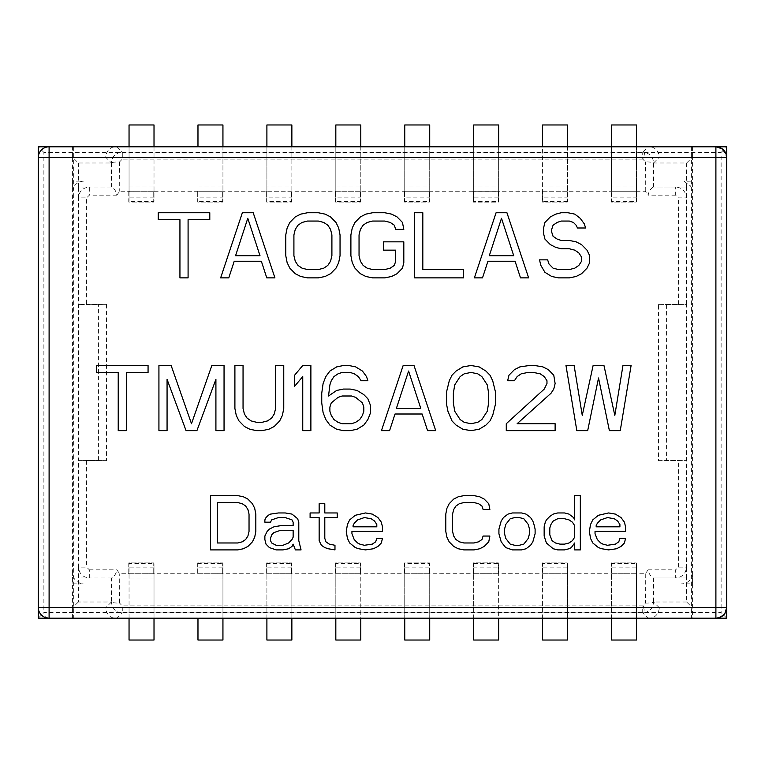 <?xml version="1.0" encoding="UTF-8"?>
<svg xmlns="http://www.w3.org/2000/svg" width="765" height="765" viewBox="0 0 765 765"><rect width="100%" height="100%" fill="white"/><g stroke="black" fill="none" stroke-linecap="round" stroke-linejoin="round"><path stroke-width="0.57" stroke-dasharray="3.83 2.87" d="M658.445 460.645L686.511 460.377L658.445 460.645L658.445 304.355L686.511 304.623L686.54 187.014L653.377 187.033L675.667 187.033C681.998 187.511 685.612 191.126 686.511 197.877L678.383 197.877L675.667 195.171L675.667 187.033L686.511 187.023L677.838 187.033M653.377 187.033C650.499 188.687 648.768 191.403 648.185 195.171L645.268 191.231L119.732 191.231L116.816 195.171C116.232 191.413 114.501 188.697 111.623 187.033L78.46 187.014L78.489 197.877L86.617 197.877L86.617 304.355L78.489 304.623L106.555 304.355L86.617 304.355M686.54 187.014L686.654 163.002L653.549 163.002A8.138 1.128 0.3 0 0 645.411 161.874L642.715 159.149L642.715 152.139L644.819 152.35C650.336 153.908 653.243 157.456 653.549 163.002L653.434 187.004M658.445 304.355L686.511 304.623L686.511 567.123L678.383 567.123L675.667 569.829L675.667 577.967C682.237 577.307 685.851 573.683 686.511 567.123L686.54 577.986L653.377 577.967C650.546 576.361 648.816 573.645 648.185 569.829L645.268 573.769L611.264 573.769L611.264 562.916L636.231 562.916L636.231 573.769L542.337 573.769L542.337 562.916L567.305 562.916L567.305 573.769L473.411 573.75L473.411 562.877L498.369 562.877L498.369 573.75L404.484 573.769L404.484 562.916L429.442 562.916L429.442 573.769L335.558 573.769L335.558 562.916L360.516 562.916L360.516 573.769L266.631 573.769L266.631 562.916L291.589 562.916L291.589 573.769L197.695 573.769L197.695 562.916L222.663 562.916L222.663 573.769L128.769 573.769L128.769 562.916L153.736 562.916L153.736 573.769L119.732 573.769L116.816 569.829C116.204 573.626 114.473 576.341 111.623 577.967L111.451 601.998A8.138 1.128 -179.7 0 0 119.589 603.126L119.732 573.769M106.555 304.355L106.555 460.645L78.489 460.377L78.489 567.123C79.149 573.683 82.763 577.307 89.333 577.967L89.333 569.829L86.617 567.123L78.489 567.123L78.346 601.998L111.451 601.998C112.111 608.567 115.716 612.191 122.285 612.861L122.285 605.851L119.589 603.126M106.555 460.645L78.489 460.377L78.489 197.877C79.053 191.374 82.668 187.75 89.333 187.033L89.333 195.171L86.617 197.877M153.736 191.231L128.769 191.231L129.314 191.231L128.769 191.231L128.769 202.084L153.736 202.084L153.736 191.231L153.736 202.084L128.769 202.084L128.769 197.877L153.736 197.877M222.663 191.231L197.695 191.231L197.695 202.084L222.663 202.084L222.663 191.231L222.663 202.084L197.695 202.084L197.695 197.877L222.663 197.877M291.589 191.231L266.631 191.231L266.631 202.084L291.589 202.084L291.589 191.231L291.589 202.084L266.631 202.084L266.631 197.877L291.589 197.877M360.516 191.231L335.558 191.231L335.558 202.084L360.516 202.084L360.516 191.231L360.516 202.084L335.558 202.084L335.558 197.877L360.516 197.877M429.442 191.231L404.484 191.231L404.484 202.084L429.442 202.084L429.442 191.231L429.442 202.084L404.484 202.084L404.484 197.877L429.442 197.877M473.411 191.25L473.411 202.123L473.411 191.269L498.369 191.269L498.369 202.123L473.411 202.123L498.369 202.123L498.369 191.25M567.305 191.231L542.337 191.231L542.337 202.084L567.305 202.084L567.305 191.231L567.305 202.084L542.337 202.084L542.337 197.877L567.305 197.877M636.231 191.231L611.264 191.231L611.264 202.084L636.231 202.084L636.231 191.231L636.231 202.084L611.264 202.084L611.264 197.877L636.231 197.877M666.583 304.623L666.583 460.377M686.654 163.002L692.402 157.265L692.402 181.142L684.12 181.305L690.604 186.01L692.402 191.996L692.402 181.142L692.402 607.735L686.654 601.998L686.54 577.986M692.402 146.794L692.402 157.265L659.296 157.265C658.655 150.667 655.041 147.052 648.443 146.411L692.402 146.411M691.397 146.794L691.397 618.206M72.599 618.589L648.443 618.589C655.041 617.948 658.655 614.333 659.296 607.735L692.402 607.735L692.402 618.206M692.402 573.014L692.402 583.858L681.548 583.858C685.297 583.819 688.309 582.203 690.604 578.99L692.402 573.014M645.268 573.769L645.411 603.126L643.241 605.803L644.819 612.65L642.715 612.861L648.443 618.589L692.402 618.589M686.654 601.998L653.549 601.998L653.434 577.996M659.296 607.735L653.549 601.998C653.147 607.611 650.24 611.159 644.819 612.65M645.411 603.126A8.138 1.128 179.7 0 0 653.549 601.998M111.566 577.996L78.46 577.986M111.623 577.967L78.489 577.977M72.599 146.411L116.557 146.411C109.969 147.043 106.354 150.657 105.704 157.265L111.451 163.002C111.986 156.471 115.601 152.847 122.285 152.139L122.285 159.149L119.589 161.874A8.138 1.128 -0.3 0 0 111.451 163.002L78.346 163.002L72.599 157.265L72.599 181.142L83.452 181.142C76.844 181.879 73.23 185.493 72.599 191.996L72.599 573.004C73.115 579.248 76.653 582.863 83.203 583.858L72.599 583.858L72.599 573.004L72.599 607.735L78.346 601.998M78.346 163.002L78.46 187.014M72.599 191.996L72.599 181.142L72.599 191.996M73.689 146.794L73.689 618.206M72.599 618.206L72.599 607.735L105.704 607.735C106.345 614.333 109.959 617.948 116.557 618.589L122.285 612.861L642.715 612.861L642.715 605.851L122.285 605.851M105.704 157.265L72.599 157.265L72.599 146.794M111.451 601.998L105.704 607.735M116.557 146.411L648.443 146.411L642.715 152.139L122.285 152.139L116.557 146.411M653.549 163.002L659.296 157.265M128.769 191.231L128.769 197.877M197.695 191.231L197.695 197.877M266.631 191.231L266.631 197.877M335.558 191.231L335.558 197.877M404.484 191.231L404.484 197.877M498.369 197.877L473.411 197.877M542.337 191.231L542.337 197.877M611.264 191.231L611.264 197.877M111.566 187.004L111.451 163.002M87.143 187.033L111.623 187.033M98.417 460.377L98.417 304.623M611.264 567.123L611.264 562.916L636.231 562.916L636.231 567.123L611.264 567.123L611.264 573.769M636.231 573.769L636.231 567.123M542.337 567.123L542.337 562.916L567.305 562.916L567.305 567.123L542.337 567.123L542.337 573.769M567.305 573.769L567.305 567.123M473.411 573.731L473.411 562.877L498.369 562.877L498.369 573.731M473.411 567.123L498.369 567.123M404.484 567.123L404.484 562.916L429.442 562.916L429.442 567.123L404.484 567.123L404.484 573.769M429.442 573.769L429.442 567.123M335.558 567.123L335.558 562.916L360.516 562.916L360.516 567.123L335.558 567.123L335.558 573.769M360.516 573.769L360.516 567.123M266.631 567.123L266.631 562.916L291.589 562.916L291.589 567.123L266.631 567.123L266.631 573.769M291.589 573.769L291.589 567.123M197.695 567.123L197.695 562.916L222.663 562.916L222.663 567.123L197.695 567.123L197.695 573.769M222.663 573.769L222.663 567.123M128.769 567.123L128.769 562.916L153.736 562.916L153.736 567.123L128.769 567.123L128.769 573.769L129.314 573.004L129.314 573.769L128.769 573.004L129.314 573.769M153.736 573.769L153.736 567.123M686.511 577.977L653.377 577.967M129.314 191.986L129.314 191.231L128.769 191.986M128.769 573.014L128.769 573.769L128.769 573.014M129.046 124.972L154.014 124.972L154.014 201.377L129.046 201.377L129.046 124.972M129.046 146.411L129.046 201.377M154.014 146.411L154.014 201.377M266.899 186.029L266.899 124.972L291.867 124.972L291.867 201.377L266.899 201.377L266.899 186.029L291.867 186.029M266.899 146.411L266.899 201.377M291.867 146.411L291.867 201.377M473.678 186.029L473.678 201.377L498.646 201.377L498.646 124.972L473.678 124.972L473.678 186.029L498.646 186.029M498.646 146.411L498.646 201.377M473.678 146.411L473.678 201.377M404.752 186.029L404.752 201.377L429.72 201.377L429.72 124.972L404.752 124.972L404.752 186.029L429.72 186.029M429.72 146.411L429.72 201.377M404.752 146.411L404.752 201.377M360.793 146.411L360.793 201.377L360.793 124.972L335.825 124.972L335.825 201.377L360.793 201.377M335.825 146.411L335.825 201.377M222.94 146.411L222.94 201.377L222.94 124.972L197.972 124.972L197.972 201.377L222.94 201.377M197.972 146.411L197.972 201.377M567.573 146.411L567.573 201.377L567.573 124.972L542.605 124.972L542.605 201.377L542.605 146.411M567.573 201.377L542.605 201.377M611.531 186.029L611.531 201.377L636.499 201.377L636.499 124.972L611.531 124.972L611.531 186.029L636.499 186.029M636.499 146.411L636.499 201.377M611.531 146.411L611.531 201.377M567.573 578.971L567.573 640.028L542.605 640.028L542.605 563.623L567.573 563.623L567.573 578.971L542.605 578.971M567.573 618.589L567.573 563.623M542.605 618.589L542.605 563.623M197.972 618.589L197.972 563.623L197.972 640.028L222.94 640.028L222.94 563.623L197.972 563.623M222.94 618.589L222.94 563.623M266.899 618.589L266.899 563.623L266.899 640.028L291.867 640.028L291.867 563.623L266.899 563.623M291.867 618.589L291.867 563.623M611.531 618.589L611.531 563.623L611.531 640.028L636.499 640.028L636.499 563.623L611.531 563.623M636.499 618.589L636.499 563.623M429.72 578.971L429.72 563.623L404.752 563.623L404.752 640.028L429.72 640.028L429.72 578.971L404.752 578.971M404.752 618.589L404.752 563.623M429.72 618.589L429.72 563.623M154.014 640.028L129.046 640.028L129.046 563.623L154.014 563.623L154.014 640.028M154.014 618.589L154.014 563.623M129.046 618.589L129.046 563.623M473.678 618.589L473.678 563.623L473.678 640.028L498.646 640.028L498.646 563.623L498.646 618.589M473.678 563.623L498.646 563.623M335.825 618.589L335.825 563.623L360.793 563.623L360.793 618.589M360.793 563.623L360.793 640.028L335.825 640.028L335.825 563.623M726.74 607.764L723.566 615.012L716.279 618.197M38.26 618.197L43.873 612.583L721.127 612.583L721.127 152.417L43.873 152.417L43.873 612.583M48.731 618.197L41.434 615.012C38.604 610.738 37.542 608.185 38.26 607.353L38.26 607.745M726.74 618.197L721.127 612.583M43.873 152.417L38.26 146.804M48.731 146.804L49.103 146.804C42.572 147.396 38.958 151.011 38.26 157.647L38.26 157.255M721.127 152.417L726.74 146.804M716.269 146.804L723.566 149.988L726.74 157.255M209.792 212.746L158.231 212.746L158.231 219.67L179.938 219.67L179.938 277.867L188.085 277.867L188.085 219.67L209.792 219.67L209.792 212.746M253.205 212.746L242.352 212.746L220.645 277.867L228.783 277.867L234.214 261.238L261.353 261.238L266.775 277.867L274.922 277.867L253.205 212.746M247.784 218.283L259.995 255.701L235.572 255.701L247.784 218.283M307.482 212.746L300.702 214.133L295.271 216.897L289.839 222.443L287.133 227.989L285.775 234.912L285.775 255.701L287.133 262.625L289.839 268.171L295.271 273.717L300.702 276.481L307.482 277.867L318.336 277.867L325.125 276.481L330.547 273.717L335.978 268.171L338.685 262.625L340.043 255.701L340.043 234.912L338.685 227.989L335.978 222.443L330.547 216.897L325.125 214.133L318.336 212.746L307.482 212.746M307.482 221.056L318.336 221.056L323.767 222.443L327.831 225.216L330.547 229.376L331.905 234.912L331.905 255.701L330.547 261.238L327.831 265.398L323.767 268.171L318.336 269.557L307.482 269.557L302.051 268.171L297.987 265.398L295.271 261.238L293.913 255.701L293.913 234.912L295.271 229.376L297.987 225.216L302.051 222.443L307.482 221.056M403.815 262.625L403.815 241.845L383.466 241.845L383.466 250.155L395.677 250.155L395.677 261.238L394.319 265.398L390.246 268.171L384.824 269.557L372.612 269.557L367.181 268.171L363.117 265.398L360.401 261.238L359.043 255.701L359.043 234.912L360.401 229.376L363.117 225.216L367.181 222.443L372.612 221.056L384.824 221.056L390.246 222.443L394.319 225.216L395.677 229.376L403.815 229.376L402.457 222.443L397.035 216.897L391.603 214.133L384.824 212.746L372.612 212.746L365.823 214.133L360.401 216.897L354.97 222.443L352.254 227.989L350.896 234.912L350.896 255.701L352.254 262.625L354.97 268.171L360.401 273.717L365.823 276.481L372.612 277.867L384.824 277.867L391.603 276.481L397.035 273.717L402.457 268.171L403.815 262.625M414.668 212.746L414.668 277.867L463.514 277.867L463.514 269.557L422.816 269.557L422.816 212.746L414.668 212.746M506.937 212.746L496.083 212.746L474.377 277.867L482.514 277.867L487.936 261.238L515.075 261.238L520.506 277.867L528.644 277.867L506.937 212.746M501.505 218.283L513.717 255.701L489.294 255.701L501.505 218.283M577.489 227.989L585.636 227.989L584.278 223.829L580.205 218.283L574.783 214.133L567.993 212.746L561.214 212.746L555.782 214.133L550.351 216.897L544.929 222.443L543.571 227.989L543.571 233.526L544.929 239.072L550.351 244.618L555.782 247.382L561.214 248.768L569.351 248.768L574.783 250.155L578.847 252.928L581.563 257.088L581.563 261.238L578.847 265.398L574.783 268.171L569.351 269.557L558.498 269.557L553.066 268.171L549.002 264.011L547.644 259.861L539.497 259.861L540.855 265.398L544.929 272.33L551.708 276.481L558.498 277.867L569.351 277.867L576.131 276.481L581.563 273.717L586.994 268.171L589.7 262.625L589.7 255.701L586.994 250.155L581.563 244.618L576.131 241.845L569.351 240.459L561.214 240.459L557.14 239.072L553.066 236.299L551.708 232.139L551.708 229.376L553.066 225.216L557.14 222.443L561.214 221.056L569.351 221.056L573.425 222.443L576.131 225.216L577.489 227.989M148.066 365.507L96.514 365.507L96.514 372.44L118.221 372.44L118.221 430.638L126.359 430.638L126.359 372.44L148.066 372.44L148.066 365.507M215.912 379.364L215.912 430.638L224.049 430.638L224.049 365.507L211.838 365.507L191.489 423.705L171.14 365.507L158.929 365.507L158.929 430.638L167.066 430.638L167.066 379.364L186.058 430.638L196.921 430.638L215.912 379.364M283.758 408.462L283.758 365.507L275.61 365.507L275.61 408.462L274.252 414.008L271.546 418.168L267.473 420.932L262.041 422.318L256.619 422.318L251.188 420.932L247.114 418.168L244.408 414.008L243.05 408.462L243.05 365.507L234.903 365.507L234.903 408.462L236.261 415.395L238.976 420.932L244.408 426.478L249.83 429.251L256.619 430.638L262.041 430.638L268.831 429.251L274.252 426.478L279.684 420.932L282.4 415.395L283.758 408.462M310.886 430.638L310.886 365.507L302.749 365.507L294.611 375.204L294.611 386.296L302.749 376.59L302.749 430.638L310.886 430.638M367.879 398.766L363.805 394.606L357.026 390.446L350.236 389.069L343.456 389.069L336.667 390.446L328.529 395.993L329.887 384.91L331.245 380.75L333.961 376.59L338.025 373.827L342.098 372.44L350.236 372.44L354.31 373.827L358.383 376.59L361.09 380.75L367.879 380.75L366.521 376.59L362.447 371.054L355.668 366.894L348.878 365.507L343.456 365.507L336.667 366.894L329.887 371.054L325.814 376.59L323.098 383.523L321.74 393.22L321.74 402.926L323.098 412.622L325.814 419.555L329.887 425.091L336.667 429.251L343.456 430.638L350.236 430.638L357.026 429.251L363.805 425.091L367.879 419.555L370.595 412.622L370.595 405.689L367.879 398.766M362.447 402.926L363.805 407.076L363.805 411.235L362.447 415.395L359.732 419.555L355.668 422.318L351.594 423.705L342.098 423.705L338.025 422.318L333.961 419.555L331.245 415.395L329.887 411.235L329.887 407.076L331.245 402.926L338.025 397.379L342.098 395.993L351.594 395.993L355.668 397.379L362.447 402.926M414.008 365.507L403.155 365.507L381.448 430.638L389.586 430.638L395.017 414.008L422.146 414.008L427.578 430.638L435.715 430.638L414.008 365.507M408.587 371.054L420.798 408.462L396.375 408.462L408.587 371.054M446.569 391.833L446.569 404.312L447.927 411.235L452 420.932L456.074 425.091L462.854 429.251L471.001 430.638L479.139 429.251L485.918 425.091L489.992 420.932L492.708 415.395L495.424 404.312L495.424 391.833L492.708 380.75L489.992 375.204L485.918 371.054L479.139 366.894L471.001 365.507L462.854 366.894L456.074 371.054L452 375.204L449.284 380.75L446.569 391.833M453.358 393.22L454.716 384.91L460.138 376.59L464.212 373.827L471.001 372.44L477.781 373.827L481.854 376.59L487.276 384.91L488.634 393.22L488.634 402.926L487.276 411.235L481.854 419.555L477.781 422.318L471.001 423.705L464.212 422.318L460.138 419.555L454.716 411.235L453.358 402.926L453.358 393.22M506.277 423.705L506.277 430.638L555.122 430.638L555.122 423.705L517.13 423.705L551.049 393.22L553.764 389.069L555.122 383.523L553.764 375.204L548.333 369.667L542.911 366.894L534.764 365.507L529.342 365.507L519.846 366.894L514.415 369.667L508.983 375.204L507.635 380.75L514.415 380.75L517.13 376.59L521.194 373.827L527.984 372.44L533.415 372.44L540.195 373.827L544.269 376.59L546.975 380.75L546.975 383.523L544.269 389.069L506.277 423.705M587.683 430.638L598.536 377.977L609.389 430.638L620.252 430.638L631.106 365.507L622.959 365.507L614.821 415.395L603.968 365.507L593.114 365.507L582.261 415.395L574.113 365.507L565.976 365.507L576.829 430.638L587.683 430.638M237.733 495.634L210.595 495.634L210.595 549.901L237.733 549.901L243.385 548.754L247.908 546.44L252.431 541.821L254.697 537.202L255.826 531.426L255.826 514.109L254.697 508.333L252.431 503.714L247.908 499.096L243.385 496.781L237.733 495.634M217.384 502.557L237.733 502.557L242.256 503.714L245.651 506.028L247.908 509.49L249.036 514.109L249.036 531.426L247.908 536.045L245.651 539.516L242.256 541.821L237.733 542.978L217.384 542.978L217.384 502.557M301.056 549.901L298.79 540.664L298.79 522.189L297.661 518.727L292.01 514.109L285.221 512.952L278.441 512.952L270.523 514.109L268.266 515.266L266 517.57L264.872 519.884L264.872 522.189L270.523 522.189L271.651 519.884L278.441 517.57L285.221 517.57L292.01 519.884L293.138 522.189L293.138 525.651L280.698 525.651L273.918 526.808L269.395 529.122L267.128 531.426L264.872 536.045L264.872 539.516L266 544.135L269.395 547.597L276.175 549.901L282.964 549.901L288.615 548.754L292.01 546.44L293.138 544.135L295.395 549.901L301.056 549.901M293.138 530.269L293.138 537.202L292.01 539.516L288.615 542.978L282.964 545.282L276.175 545.282L271.651 542.978L270.523 540.664L270.523 538.359L271.651 534.898L273.918 532.583L280.698 530.269L293.138 530.269M334.974 545.282L329.323 544.135L325.928 541.821L324.8 538.359L324.8 517.57L337.231 517.57L337.231 512.952L324.8 512.952L324.8 503.714L319.148 503.714L319.148 512.952L310.102 512.952L310.102 517.57L319.148 517.57L319.148 540.664L321.405 545.282L324.8 547.597L328.185 548.754L334.974 549.901L334.974 545.282M346.277 531.426L347.415 538.359L349.672 542.978L355.323 547.597L358.718 548.754L365.498 549.901L373.416 548.754L377.939 546.44L381.333 542.978L382.462 538.359L376.81 538.359L375.682 541.821L372.287 544.135L364.37 545.282L359.846 544.135L357.59 542.978L354.195 539.516L351.938 533.74L351.938 531.426L382.462 531.426L382.462 526.808L381.333 522.189L377.939 517.57L372.287 514.109L365.498 512.952L355.323 515.266L349.672 519.884L347.415 524.503L346.277 531.426M353.067 525.651L354.195 523.346L357.59 519.884L364.37 517.57L371.159 518.727L374.544 521.032L376.81 524.503L376.81 526.808L353.067 526.808L353.067 525.651M489.877 536.045L483.098 536.045L481.96 539.516L478.574 541.821L474.051 542.978L463.877 542.978L459.354 541.821L455.959 539.516L453.693 536.045L452.564 531.426L452.564 514.109L453.693 509.49L455.959 506.028L459.354 503.714L463.877 502.557L474.051 502.557L478.574 503.714L481.96 506.028L483.098 509.49L489.877 509.49L488.749 503.714L484.226 499.096L479.703 496.781L474.051 495.634L463.877 495.634L458.216 496.781L453.693 499.096L449.17 503.714L446.913 508.333L445.785 514.109L445.785 531.426L446.913 537.202L449.17 541.821L453.693 546.44L458.216 548.754L463.877 549.901L474.051 549.901L479.703 548.754L484.226 546.44L488.749 541.821L489.877 536.045M512.493 549.901L521.539 549.901L526.062 548.754L530.585 545.282L532.842 541.821L535.108 533.74L535.108 529.122L533.98 524.503L532.842 521.032L530.585 517.57L526.062 514.109L521.539 512.952L512.493 512.952L507.97 514.109L503.447 517.57L501.19 521.032L498.923 529.122L498.923 533.74L501.19 541.821L505.713 547.597L512.493 549.901M514.749 545.282L510.236 544.135L505.713 538.359L504.575 533.74L504.575 529.122L505.713 524.503L510.236 518.727L514.749 517.57L519.272 517.57L523.796 518.727L528.319 524.503L529.457 529.122L529.457 533.74L528.319 538.359L523.796 544.135L519.272 545.282L514.749 545.282M580.339 549.901L580.339 495.634L574.678 495.634L574.678 519.884L573.549 517.57L569.026 514.109L564.503 512.952L557.723 512.952L553.2 514.109L549.806 516.413L546.411 519.884L545.282 522.189L544.154 526.808L544.154 536.045L546.411 542.978L553.2 548.754L557.723 549.901L564.503 549.901L569.026 548.754L571.292 547.597L574.678 542.978L574.678 549.901L580.339 549.901M574.678 525.651L574.678 537.202L572.421 540.664L569.026 542.978L564.503 544.135L559.98 544.135L555.457 542.978L552.072 540.664L549.806 534.898L549.806 527.965L550.934 524.503L553.2 521.032L557.723 518.727L564.503 518.727L569.026 519.884L572.421 522.189L574.678 525.651M589.385 531.426L590.513 538.359L592.77 542.978L598.421 547.597L601.816 548.754L608.605 549.901L616.514 548.754L621.037 546.44L624.431 542.978L625.56 538.359L619.908 538.359L618.78 541.821L615.385 544.135L607.467 545.282L602.944 544.135L600.688 542.978L597.293 539.516L595.036 533.74L595.036 531.426L625.56 531.426L625.56 526.808L624.431 522.189L621.037 517.57L615.385 514.109L608.605 512.952L598.421 515.266L592.77 519.884L590.513 524.503L589.385 531.426M596.165 525.651L597.293 523.346L600.688 519.884L607.467 517.57L614.257 518.727L617.651 521.032L619.908 524.503L619.908 526.808L596.165 526.808L596.165 525.651M675.667 195.171L648.185 195.171M645.268 191.231L645.411 161.874M678.383 567.123L678.383 460.645M648.185 569.829L675.667 569.829M89.333 569.829L116.816 569.829M86.617 460.645L86.617 567.123M116.816 195.171L89.333 195.171M678.383 304.355L678.383 197.877M643.241 605.803L642.715 605.851M644.819 152.35L643.241 159.196M642.715 159.149L122.285 159.149M119.589 161.874L119.732 191.231M129.046 186.029L154.014 186.029M335.825 186.029L360.793 186.029M197.972 186.029L222.94 186.029M542.605 186.029L567.573 186.029M222.94 578.971L197.972 578.971M291.867 578.971L266.899 578.971M636.499 578.971L611.531 578.971M154.014 578.971L129.046 578.971M498.646 578.971L473.678 578.971M360.793 578.971L335.825 578.971M49.103 618.197L715.897 618.197M38.26 157.647L38.26 607.353"/><path stroke-width="1.15" d="M72.599 146.794L692.402 146.794M691.397 618.206L692.402 618.206M73.689 618.206L72.599 618.206M73.689 618.589L691.397 618.589M129.046 146.411L129.046 124.972L154.014 124.972L154.014 146.411M291.867 146.411L291.867 124.972L266.899 124.972L266.899 146.411M473.678 146.411L473.678 124.972L498.646 124.972L498.646 146.411M404.752 146.411L404.752 124.972L429.72 124.972L429.72 146.411M335.825 146.411L335.825 124.972L360.793 124.972L360.793 146.411M197.972 146.411L197.972 124.972L222.94 124.972L222.94 146.411M567.573 146.411L567.573 124.972L542.605 124.972L542.605 146.411M611.531 146.411L611.531 124.972L636.499 124.972L636.499 146.411M542.605 618.589L542.605 640.028L567.573 640.028L567.573 618.589M222.94 618.589L222.94 640.028L197.972 640.028L197.972 618.589M291.867 618.589L291.867 640.028L266.899 640.028L266.899 618.589M636.499 618.589L636.499 640.028L611.531 640.028L611.531 618.589M429.72 618.589L429.72 640.028L404.752 640.028L404.752 618.589M154.014 618.589L154.014 640.028L129.046 640.028L129.046 618.589M473.678 618.589L473.678 640.028L498.646 640.028L498.646 618.589M360.793 618.589L360.793 640.028L335.825 640.028L335.825 618.589M48.731 146.804L38.26 146.804L38.25 607.353A10.853 10.853 0 0 0 49.103 618.206L715.897 618.206L715.897 607.353L49.103 607.353L49.103 146.794A10.853 10.853 0 0 0 38.25 157.647L715.897 157.647L715.897 607.353L726.75 607.353L724.885 613.425L723.269 615.318L718.804 617.804L715.897 618.206A10.853 10.853 0 0 0 726.75 607.353L726.74 618.197L716.279 618.197M209.792 212.746L158.231 212.746L158.231 219.67L179.938 219.67L179.938 277.867L188.085 277.867L188.085 219.67L209.792 219.67L209.792 212.746M253.205 212.746L242.352 212.746L220.645 277.867L228.783 277.867L234.214 261.238L261.353 261.238L266.775 277.867L274.922 277.867L253.205 212.746M307.482 212.746L300.702 214.133L295.271 216.897L289.839 222.443L287.133 227.989L285.775 234.912L285.775 255.701L287.133 262.625L289.839 268.171L295.271 273.717L300.702 276.481L307.482 277.867L318.336 277.867L325.125 276.481L330.547 273.717L335.978 268.171L338.685 262.625L340.043 255.701L340.043 234.912L338.685 227.989L335.978 222.443L330.547 216.897L325.125 214.133L318.336 212.746L307.482 212.746M403.815 262.625L403.815 241.845L383.466 241.845L383.466 250.155L395.677 250.155L395.677 261.238L394.319 265.398L390.246 268.171L384.824 269.557L372.612 269.557L367.181 268.171L363.117 265.398L360.401 261.238L359.043 255.701L359.043 234.912L360.401 229.376L363.117 225.216L367.181 222.443L372.612 221.056L384.824 221.056L390.246 222.443L394.319 225.216L395.677 229.376L403.815 229.376L402.457 222.443L397.035 216.897L391.603 214.133L384.824 212.746L372.612 212.746L365.823 214.133L360.401 216.897L354.97 222.443L352.254 227.989L350.896 234.912L350.896 255.701L352.254 262.625L354.97 268.171L360.401 273.717L365.823 276.481L372.612 277.867L384.824 277.867L391.603 276.481L397.035 273.717L402.457 268.171L403.815 262.625M414.668 212.746L414.668 277.867L463.514 277.867L463.514 269.557L422.816 269.557L422.816 212.746L414.668 212.746M506.937 212.746L496.083 212.746L474.377 277.867L482.514 277.867L487.936 261.238L515.075 261.238L520.506 277.867L528.644 277.867L506.937 212.746M577.489 227.989L585.636 227.989L584.278 223.829L580.205 218.283L574.783 214.133L567.993 212.746L561.214 212.746L555.782 214.133L550.351 216.897L544.929 222.443L543.571 227.989L543.571 233.526L544.929 239.072L550.351 244.618L555.782 247.382L561.214 248.768L569.351 248.768L574.783 250.155L578.847 252.928L581.563 257.088L581.563 261.238L578.847 265.398L574.783 268.171L569.351 269.557L558.498 269.557L553.066 268.171L549.002 264.011L547.644 259.861L539.497 259.861L540.855 265.398L544.929 272.33L551.708 276.481L558.498 277.867L569.351 277.867L576.131 276.481L581.563 273.717L586.994 268.171L589.7 262.625L589.7 255.701L586.994 250.155L581.563 244.618L576.131 241.845L569.351 240.459L561.214 240.459L557.14 239.072L553.066 236.299L551.708 232.139L551.708 229.376L553.066 225.216L557.14 222.443L561.214 221.056L569.351 221.056L573.425 222.443L576.131 225.216L577.489 227.989M148.066 365.507L96.514 365.507L96.514 372.44L118.221 372.44L118.221 430.638L126.359 430.638L126.359 372.44L148.066 372.44L148.066 365.507M215.912 379.364L215.912 430.638L224.049 430.638L224.049 365.507L211.838 365.507L191.489 423.705L171.14 365.507L158.929 365.507L158.929 430.638L167.066 430.638L167.066 379.364L186.058 430.638L196.921 430.638L215.912 379.364M283.758 408.462L283.758 365.507L275.61 365.507L275.61 408.462L274.252 414.008L271.546 418.168L267.473 420.932L262.041 422.318L256.619 422.318L251.188 420.932L247.114 418.168L244.408 414.008L243.05 408.462L243.05 365.507L234.903 365.507L234.903 408.462L236.261 415.395L238.976 420.932L244.408 426.478L249.83 429.251L256.619 430.638L262.041 430.638L268.831 429.251L274.252 426.478L279.684 420.932L282.4 415.395L283.758 408.462M310.886 430.638L310.886 365.507L302.749 365.507L294.611 375.204L294.611 386.296L302.749 376.59L302.749 430.638L310.886 430.638M367.879 398.766L363.805 394.606L357.026 390.446L350.236 389.069L343.456 389.069L336.667 390.446L328.529 395.993L329.887 384.91L331.245 380.75L333.961 376.59L338.025 373.827L342.098 372.44L350.236 372.44L354.31 373.827L358.383 376.59L361.09 380.75L367.879 380.75L366.521 376.59L362.447 371.054L355.668 366.894L348.878 365.507L343.456 365.507L336.667 366.894L329.887 371.054L325.814 376.59L323.098 383.523L321.74 393.22L321.74 402.926L323.098 412.622L325.814 419.555L329.887 425.091L336.667 429.251L343.456 430.638L350.236 430.638L357.026 429.251L363.805 425.091L367.879 419.555L370.595 412.622L370.595 405.689L367.879 398.766M414.008 365.507L403.155 365.507L381.448 430.638L389.586 430.638L395.017 414.008L422.146 414.008L427.578 430.638L435.715 430.638L414.008 365.507M446.569 391.833L446.569 404.312L447.927 411.235L452 420.932L456.074 425.091L462.854 429.251L471.001 430.638L479.139 429.251L485.918 425.091L489.992 420.932L492.708 415.395L495.424 404.312L495.424 391.833L492.708 380.75L489.992 375.204L485.918 371.054L479.139 366.894L471.001 365.507L462.854 366.894L456.074 371.054L452 375.204L449.284 380.75L446.569 391.833M506.277 423.705L506.277 430.638L555.122 430.638L555.122 423.705L517.13 423.705L551.049 393.22L553.764 389.069L555.122 383.523L553.764 375.204L548.333 369.667L542.911 366.894L534.764 365.507L529.342 365.507L519.846 366.894L514.415 369.667L508.983 375.204L507.635 380.75L514.415 380.75L517.13 376.59L521.194 373.827L527.984 372.44L533.415 372.44L540.195 373.827L544.269 376.59L546.975 380.75L546.975 383.523L544.269 389.069L506.277 423.705M587.683 430.638L598.536 377.977L609.389 430.638L620.252 430.638L631.106 365.507L622.959 365.507L614.821 415.395L603.968 365.507L593.114 365.507L582.261 415.395L574.113 365.507L565.976 365.507L576.829 430.638L587.683 430.638M237.733 495.634L210.595 495.634L210.595 549.901L237.733 549.901L243.385 548.754L247.908 546.44L252.431 541.821L254.697 537.202L255.826 531.426L255.826 514.109L254.697 508.333L252.431 503.714L247.908 499.096L243.385 496.781L237.733 495.634M301.056 549.901L298.79 540.664L298.79 522.189L297.661 518.727L292.01 514.109L285.221 512.952L278.441 512.952L270.523 514.109L268.266 515.266L266 517.57L264.872 519.884L264.872 522.189L270.523 522.189L271.651 519.884L278.441 517.57L285.221 517.57L292.01 519.884L293.138 522.189L293.138 525.651L280.698 525.651L273.918 526.808L269.395 529.122L267.128 531.426L264.872 536.045L264.872 539.516L266 544.135L269.395 547.597L276.175 549.901L282.964 549.901L288.615 548.754L292.01 546.44L293.138 544.135L295.395 549.901L301.056 549.901M334.974 545.282L329.323 544.135L325.928 541.821L324.8 538.359L324.8 517.57L337.231 517.57L337.231 512.952L324.8 512.952L324.8 503.714L319.148 503.714L319.148 512.952L310.102 512.952L310.102 517.57L319.148 517.57L319.148 540.664L321.405 545.282L324.8 547.597L328.185 548.754L334.974 549.901L334.974 545.282M346.277 531.426L347.415 538.359L349.672 542.978L355.323 547.597L358.718 548.754L365.498 549.901L373.416 548.754L377.939 546.44L381.333 542.978L382.462 538.359L376.81 538.359L375.682 541.821L372.287 544.135L364.37 545.282L359.846 544.135L357.59 542.978L354.195 539.516L351.938 533.74L351.938 531.426L382.462 531.426L382.462 526.808L381.333 522.189L377.939 517.57L372.287 514.109L365.498 512.952L355.323 515.266L349.672 519.884L347.415 524.503L346.277 531.426M489.877 536.045L483.098 536.045L481.96 539.516L478.574 541.821L474.051 542.978L463.877 542.978L459.354 541.821L455.959 539.516L453.693 536.045L452.564 531.426L452.564 514.109L453.693 509.49L455.959 506.028L459.354 503.714L463.877 502.557L474.051 502.557L478.574 503.714L481.96 506.028L483.098 509.49L489.877 509.49L488.749 503.714L484.226 499.096L479.703 496.781L474.051 495.634L463.877 495.634L458.216 496.781L453.693 499.096L449.17 503.714L446.913 508.333L445.785 514.109L445.785 531.426L446.913 537.202L449.17 541.821L453.693 546.44L458.216 548.754L463.877 549.901L474.051 549.901L479.703 548.754L484.226 546.44L488.749 541.821L489.877 536.045M512.493 549.901L521.539 549.901L526.062 548.754L530.585 545.282L532.842 541.821L535.108 533.74L535.108 529.122L533.98 524.503L532.842 521.032L530.585 517.57L526.062 514.109L521.539 512.952L512.493 512.952L507.97 514.109L503.447 517.57L501.19 521.032L498.923 529.122L498.923 533.74L501.19 541.821L505.713 547.597L512.493 549.901M580.339 549.901L580.339 495.634L574.678 495.634L574.678 519.884L573.549 517.57L569.026 514.109L564.503 512.952L557.723 512.952L553.2 514.109L549.806 516.413L546.411 519.884L545.282 522.189L544.154 526.808L544.154 536.045L546.411 542.978L553.2 548.754L557.723 549.901L564.503 549.901L569.026 548.754L571.292 547.597L574.678 542.978L574.678 549.901L580.339 549.901M589.385 531.426L590.513 538.359L592.77 542.978L598.421 547.597L601.816 548.754L608.605 549.901L616.514 548.754L621.037 546.44L624.431 542.978L625.56 538.359L619.908 538.359L618.78 541.821L615.385 544.135L607.467 545.282L602.944 544.135L600.688 542.978L597.293 539.516L595.036 533.74L595.036 531.426L625.56 531.426L625.56 526.808L624.431 522.189L621.037 517.57L615.385 514.109L608.605 512.952L598.421 515.266L592.77 519.884L590.513 524.503L589.385 531.426M247.784 218.283L259.995 255.701L235.572 255.701L247.784 218.283M307.482 221.056L318.336 221.056L323.767 222.443L327.831 225.216L330.547 229.376L331.905 234.912L331.905 255.701L330.547 261.238L327.831 265.398L323.767 268.171L318.336 269.557L307.482 269.557L302.051 268.171L297.987 265.398L295.271 261.238L293.913 255.701L293.913 234.912L295.271 229.376L297.987 225.216L302.051 222.443L307.482 221.056M501.505 218.283L513.717 255.701L489.294 255.701L501.505 218.283M362.447 402.926L363.805 407.076L363.805 411.235L362.447 415.395L359.732 419.555L355.668 422.318L351.594 423.705L342.098 423.705L338.025 422.318L333.961 419.555L331.245 415.395L329.887 411.235L329.887 407.076L331.245 402.926L338.025 397.379L342.098 395.993L351.594 395.993L355.668 397.379L362.447 402.926M408.587 371.054L420.798 408.462L396.375 408.462L408.587 371.054M453.358 393.22L454.716 384.91L460.138 376.59L464.212 373.827L471.001 372.44L477.781 373.827L481.854 376.59L487.276 384.91L488.634 393.22L488.634 402.926L487.276 411.235L481.854 419.555L477.781 422.318L471.001 423.705L464.212 422.318L460.138 419.555L454.716 411.235L453.358 402.926L453.358 393.22M217.384 502.557L237.733 502.557L242.256 503.714L245.651 506.028L247.908 509.49L249.036 514.109L249.036 531.426L247.908 536.045L245.651 539.516L242.256 541.821L237.733 542.978L217.384 542.978L217.384 502.557M293.138 530.269L293.138 537.202L292.01 539.516L288.615 542.978L282.964 545.282L276.175 545.282L271.651 542.978L270.523 540.664L270.523 538.359L271.651 534.898L273.918 532.583L280.698 530.269L293.138 530.269M353.067 525.651L354.195 523.346L357.59 519.884L364.37 517.57L371.159 518.727L374.544 521.032L376.81 524.503L376.81 526.808L353.067 526.808L353.067 525.651M514.749 545.282L510.236 544.135L505.713 538.359L504.575 533.74L504.575 529.122L505.713 524.503L510.236 518.727L514.749 517.57L519.272 517.57L523.796 518.727L528.319 524.503L529.457 529.122L529.457 533.74L528.319 538.359L523.796 544.135L519.272 545.282L514.749 545.282M574.678 525.651L574.678 537.202L572.421 540.664L569.026 542.978L564.503 544.135L559.98 544.135L555.457 542.978L552.072 540.664L549.806 534.898L549.806 527.965L550.934 524.503L553.2 521.032L557.723 518.727L564.503 518.727L569.026 519.884L572.421 522.189L574.678 525.651M596.165 525.651L597.293 523.346L600.688 519.884L607.467 517.57L614.257 518.727L617.651 521.032L619.908 524.503L619.908 526.808L596.165 526.808L596.165 525.651M49.103 618.206L49.103 607.353L38.25 607.353L38.26 618.197L48.731 618.197M715.897 146.794L49.103 146.804L715.897 146.804L715.897 157.647L726.75 157.647L726.75 607.353L726.74 157.647A10.853 10.853 0 0 0 716.576 146.823A10.853 10.853 0 0 0 716.356 146.804A10.853 10.853 0 0 0 716.174 146.804L716.174 146.804A10.853 10.853 0 0 0 715.897 146.794L721.711 148.487L726.109 153.985L726.75 157.647L726.74 146.804L716.269 146.804"/></g></svg>
